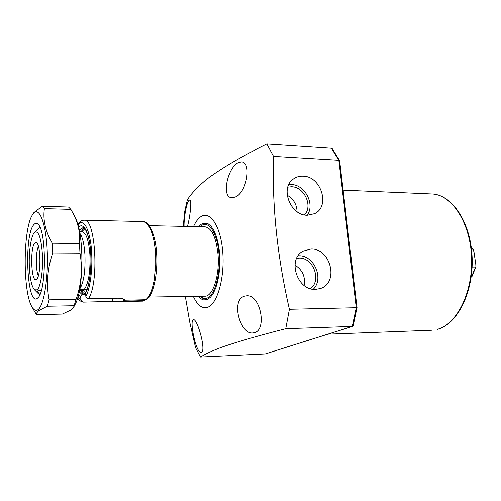<?xml version="1.0" encoding="UTF-8"?>
<svg xmlns="http://www.w3.org/2000/svg" width="501" height="501" viewBox="0 0 501 501"><rect width="100%" height="100%" fill="white"/><g stroke="black" fill="none" stroke-linecap="round" stroke-linejoin="round"><path stroke-width="0.75" d="M244.538 296.172L246.717 295.822C260.407 294.118 267.34 329.871 254.339 332.708L252.786 332.952C240.054 334.474 230.585 299.93 244.538 296.172M238.081 162.737L241.407 161.873C251.834 161.679 246.937 192.86 235.194 197.05L232.038 197.745C220.972 197.776 227.573 167.816 238.081 162.737M184.055 226.383C183.811 218.43 186.359 203.462 188.752 200.632L189.66 199.968C192.09 199.392 190.198 216.438 187.443 226.458M193.017 319.838L193.505 319.619C197.463 318.861 206.356 350.694 201.477 352.247L201.007 352.391C196.035 353.08 189.635 321.955 193.017 319.838M193.505 226.584C195.559 222.024 197.908 218.793 200.55 216.883C209.656 210.063 220.402 225.381 222.644 250.744C225.024 276.032 217.891 302.88 208.322 307.007C202.592 309.261 197.588 305.71 193.323 296.367M183.366 226.371L184.406 212.762L187.355 199.78C191.476 193.311 198.052 186.385 207.076 179.001C221.699 168.129 241.614 156.45 266.82 143.975L331.449 148.258L332.332 148.797L339.603 160.608M266.82 143.975L273.546 156.362C271.955 205.504 277.241 256.474 289.403 309.28L285.752 328.694C258.911 335.526 237.643 341.676 221.937 347.143C212.23 350.788 205.084 354.082 200.506 357.025L195.578 347.757L189.729 322.074L185.339 296.492M307.32 215.248C290.517 215.712 279.79 188.232 293.173 179.158C296.028 176.997 299.31 175.995 303.03 176.152C321.154 176.127 330.585 206.569 314.547 213.67L307.32 215.248M307.157 215.242C315.336 204.571 304.977 184.518 291.281 184.518L288.808 184.606M315.461 289.39C297.206 290.668 287.092 259.405 302.999 251.164L311.027 249.01C330.779 248.189 339.171 282.89 320.415 288.513L315.461 289.39M313.213 289.265C324.279 278.919 314.083 255.122 298.903 255.792L298.108 255.811M198.434 296.285C200.481 298.796 202.655 300.049 204.959 300.043L207.665 299.36L210.627 297.062L213.37 293.204L215.756 287.931L217.672 281.462L219.031 274.078L219.757 266.106L219.82 257.927L219.213 249.911L217.96 242.434L216.138 235.833L213.827 230.397L211.146 226.352L208.216 223.847L205.166 222.964L201.189 224.26L198.615 226.69M206.581 223.17L204.934 223.772M304.508 214.929C313.225 206.124 304.257 186.691 291.519 186.741L287.837 187.105M310.388 288.664C321.911 280.598 313.35 257.42 299.147 258.09L296.692 258.309M199.987 226.715L202.454 224.987C209.75 221.367 217.647 234.731 219.031 254.489C220.521 274.204 214.967 294.507 207.539 297.938L205.648 298.546L203.757 298.502L199.805 296.266M204.734 299.235L206.381 299.842M273.546 156.362L338.839 160.264L339.622 160.639L357.038 307.614L356.261 307.714L352.266 326.433L353.174 325.731L357.038 307.614M200.506 357.025L265.367 353.919L352.585 326.376M289.403 309.28L356.261 307.714L338.839 160.264L331.449 148.258M285.752 328.694L352.266 326.433L265.067 353.969M297.087 211.704C296.799 204.402 293.498 198.897 287.192 195.202M304.138 285.457C305.547 276.658 302.485 269.876 294.951 265.11M81.644 231.857L84.888 228.725M79.672 289.302L86.892 289.578M149.116 297.049L204.846 296.185C212.969 296.83 220.064 274.623 217.935 253.525C215.931 236.841 211.629 227.942 205.028 226.821L149.304 225.663M80.943 231.844L84.036 227.861M79.722 289.027C83.78 282.526 85.514 270.991 84.932 254.433C84.199 244.037 82.508 236.998 79.866 233.322M38.377 228.6L40.074 227.598L38.377 228.6M29.39 267.434C28.582 252.172 31.037 235.276 34.644 232.301C38.539 230.31 41.126 237.649 42.403 254.326C43.286 270.026 40.681 287.154 37.143 289.841L34.494 289.81C31.77 286.704 30.066 279.245 29.39 267.434M39.898 294.544L38.208 293.536L39.898 294.544M39.93 294.469C37.8 292.296 36.867 290.755 37.143 289.841L41.22 290.837M34.826 243.041L36.354 242.634C40.907 244 41.151 276.101 36.617 279.22L36.254 279.489C31.181 282.959 29.841 247.563 34.826 243.041M85.727 294.976L85.164 294.957C83.592 294.788 82.133 293.31 80.793 290.511M85.164 294.957L85.289 293.736C85.496 291.776 84.7 290.643 82.897 290.342L79.459 290.386M38.439 246.498C35.64 251.608 35.59 270.509 38.364 275.638M471.266 276.489L471.955 276.615L475.881 266.87M471.479 249.078L472.499 249.091L473.351 249.855L474.021 252.172L475.844 264.703L475.9 266.77L475.217 267.797L472.067 267.803M32.578 214.635L33.924 212.562L42.228 206.268L68.512 207.032L70.86 209.374L73.284 213.745C78.331 223.452 80.379 233.378 79.421 243.524L79.991 253.124C82.715 268.649 81.4 284.073 76.058 299.385L73.547 307.52L71.111 309.925L62.349 314.071L36.567 314.666L34.582 311.541M38.12 309.58C36.091 311.115 34.137 310.363 32.258 307.326C22.714 293.386 22.883 228.663 32.502 214.779L33.373 213.545C39.053 206.193 45.779 222.431 47.157 249.542C48.622 276.577 44.107 305.259 38.12 309.58M74.161 305.723L47.376 306.236L38.784 310.607L36.924 312.693L36.567 314.666M33.918 224.58C35.239 223.045 36.579 222.907 37.932 224.166C46.649 230.128 46.487 292.045 37.738 297.963L37.55 298.133C26.979 308.102 23.591 234.969 33.918 224.58M73.929 306.744L74.831 304.909C84.149 290.041 84.3 232.332 75.062 217.421L74.774 216.82M76.058 299.385L49.117 299.817L47.376 306.236M79.991 253.124L52.724 252.949C47.351 268.718 46.148 284.343 49.117 299.817M79.421 243.524L52.21 243.217L52.724 252.949M70.86 209.374L44.382 208.635C42.773 219.657 45.378 231.186 52.21 243.217M42.228 206.268L44.382 208.635M144.413 300.763L142.697 301.139L144.977 300.638L123.547 301.126L123.396 298.972M88.408 298.665L118.217 298.195C122.369 298.358 124.567 299.028 124.805 300.212L146.568 299.711C153.569 294.513 157.802 274.235 156.681 254.239C155.73 234.067 148.421 220.578 142.91 221.542L84.149 220.202C95.553 217.71 99.342 283.541 88.408 298.665C86.892 298.521 86.028 297.694 85.803 296.179L85.602 292.885C88.52 288.87 92.629 268.968 90.224 246.949C87.512 225.669 81.319 223.421 78.638 227.479M84.6 294.851L82.264 294.763L79.183 291.745M124.749 299.961L124.774 300.368M79.346 230.604L83.128 227.492C83.31 225.97 88.69 231.543 90.368 248.984C92.027 265.173 89.76 284.931 85.771 292.027L85.602 292.885M78.457 294.87L80.667 296.454L82.264 294.763M80.667 296.454L80.861 299.692L77.793 297.331M123.547 301.126L83.423 302.134L80.861 299.692M437.141 329.37C456.787 324.548 473.132 292.246 471.573 257.238C470.207 222.206 451.526 194.363 431.881 193.968C452.209 194.526 470.733 222.463 472.124 257.238C473.645 292.027 457.526 324.253 437.348 329.339L437.141 329.37M84.381 289.246C88.646 283.009 90.487 271.41 89.898 254.464C88.733 240.323 86.191 232.796 82.264 231.869L82.49 231.882M85.289 293.736C83.98 293.711 82.715 292.634 81.488 290.505M82.402 290.536L82.897 290.342M471.666 276.489L475.217 267.797M472.499 249.091L471.253 247.262M145.71 300.011L148.227 297.306L150.532 293.066L152.511 287.455L154.089 280.698L155.717 264.923L155.698 256.606L155.116 248.509L153.989 240.987L152.385 234.368L150.375 228.938L148.058 224.905L145.534 222.419L142.91 221.542M112.581 298.283L112.8 301.621M77.981 225.012C80.874 220.139 87.637 221.11 90.963 244.663C93.881 269.4 89.09 292.202 85.803 296.179M431.524 330.234L327.961 334.154M202.26 298.007L205.009 299.366M431.881 193.968L343.135 190.142M314.077 213.896L314.547 213.67M320.051 288.639L320.415 288.513M202.454 224.987L205.21 223.64M34.644 232.301L38.677 228.293M34.494 289.81L38.508 293.843M82.264 231.869L79.584 231.819M82.108 290.499L79.434 290.53M471.184 246.768L473.301 249.767M32.258 307.326L35.421 313.062M32.502 214.779L33.122 213.664M38.276 224.529L37.932 224.166M38.089 297.6L37.738 297.963M142.697 301.139L118.618 301.558M82.997 302.103C80.68 301.546 78.889 300.143 77.617 297.907M77.812 224.435C79.621 221.605 81.732 220.196 84.149 220.202"/></g></svg>
